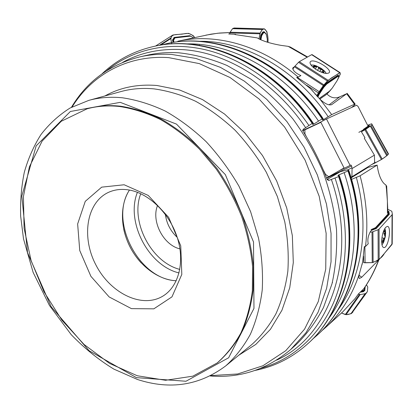 <?xml version="1.0" encoding="UTF-8"?>
<svg xmlns="http://www.w3.org/2000/svg" width="413" height="413" viewBox="0 0 413 413"><rect width="100%" height="100%" fill="white"/><g stroke="black" fill="none" stroke-linecap="round" stroke-linejoin="round"><path stroke-width="0.62" d="M363.321 129.873L361.447 131.861L364.937 137.699L364.338 138.365L374.415 155.149L352.057 168.556L351.639 165.98L329.151 176.692M367.627 125.309L358.035 106.435L356.564 105.212L326.492 118.975L314.783 125.149M351.639 165.98L350.869 164.978L350.105 165.427L326.492 118.975M374.415 155.149L374.637 162.712L351.917 176.764L352.057 168.556M350.947 177.213L351.917 176.764M255.146 370.404C274.583 366.594 292.063 357.772 307.582 343.926C345.438 310.793 361.189 242.498 338.608 176.609L328.531 180.543L328.17 179.49L327.333 179.944C320.643 162.639 312.367 146.114 302.502 130.363L303.472 129.888L303.09 129.326L312.182 123.435L313.204 123.105L312.527 124.478L313.756 124.091L322.135 118.923L323.095 118.614L322.372 120.002L323.214 119.775L331.68 114.602L354.473 104.272L346.662 93.751L331.675 104.644C328.769 105.568 324.907 103.787 320.08 99.311L310.545 88.733L296.648 77.489L298.201 77.112L300.896 75.6C295.347 73.029 292.672 70.458 292.869 67.877L293.23 67.551L292.678 68.548M338.608 176.609L339.455 175.948L337.911 175.592L338.619 174.967L347.994 170.982L348.799 170.357L347.276 169.908L347.369 170.192M351.731 107.426L352.227 107.024C354.333 105.32 355.309 104.344 355.144 104.097L354.473 104.272M326.941 94.009C330.844 97.907 335.165 98.815 339.904 96.74L346.662 93.751M229.752 33.696L228.714 33.99L235.591 34.305L234.827 34.527L257.242 37.893C262.389 40.99 270.37 43.494 281.191 45.399L288.186 46.354L290.618 47.175M181.591 40.422L210.955 34.171L219.494 33.045L229.984 32.524M294.293 66.927L293.23 67.551M363.936 288.568L358.412 293.963L354.974 298.697L342.873 311.732L325.609 327.483C340.71 313.746 351.953 295.899 359.336 273.933L362.702 261.852L364.292 246.633L365.469 246.509L368.246 243.737C367.286 239.674 368.122 235.456 370.755 231.068L372.805 228.905M359.073 275.275L361.742 277.237L378.907 259.746M361.742 277.237L359.47 278.491C358.768 278.145 358.721 276.627 359.336 273.933M387.456 213.371L387.404 201.358L386.48 189.185L385.979 185.107L384.255 183.759C380.801 180.336 378.427 174.11 377.136 165.092L360.084 175.799L351.571 179.381M385.979 185.107L386.713 186.449M217.161 362.97L217.961 362.33C227.202 354.163 235.09 344.194 241.636 332.424C247.273 319.719 251.104 305.692 253.133 290.339L253.406 266.189C251.718 249.426 248.048 232.617 242.379 215.751C235.627 199.149 227.217 183.465 217.14 168.716L200.284 148.711C187.961 136.868 174.993 127.034 161.385 119.197C147.632 112.625 133.998 108.289 120.488 106.198C108.634 104.954 97.499 105.821 87.086 108.805L61.253 121.272L42.1 141.127L29.395 166.831L23.422 196.505L24.099 228.317L31.094 260.562L43.892 291.645L61.821 320.085L84.056 344.463L109.6 363.44L137.25 375.753L165.561 380.285L192.84 376.171L217.161 362.97C226.401 354.803 234.295 344.824 240.846 333.043C246.478 320.323 250.309 306.281 252.333 290.917L252.596 266.731C250.908 249.948 247.222 233.113 241.548 216.226C234.785 199.593 226.355 183.888 216.267 169.113L199.391 149.078C187.053 137.214 174.074 127.364 160.451 119.512C146.682 112.925 133.043 108.583 119.517 106.487C107.659 105.232 96.518 106.1 86.1 109.089M124.137 184.771L101.681 187.151L85.264 201.338L77.644 223.954L79.745 250.531L90.906 276.338L109.156 296.947L131.437 308.63L153.832 308.841L171.968 296.864L181.808 274.413L180.749 245.833L168.664 217.352L148.226 195.426L124.137 184.771M129.176 190.016C122.031 188.803 115.449 189.448 109.435 191.947C86.601 201.482 81.02 236.628 95.842 264.831C110.245 293.24 142.134 309.053 163.13 295.961C178.571 286.508 185.06 262.193 177.394 237.909C169.81 213.624 149.114 193.398 129.176 190.016M129.434 190.063C119.76 204.972 120.291 228.033 130.136 247.124C139.997 266.209 158.494 279.999 176.248 280.747M157.559 205.488C151.019 221.141 163.414 245.152 179.96 248.884M177.208 237.325C170.517 231.115 166.578 223.479 165.386 214.43M383.579 231.104L384.441 230.986L385.066 231.941L385.066 237.072L383.238 241.719L381.669 241.853M381.689 242.405C383.682 242.72 384.952 239.922 385.505 234.016C385.437 231.363 384.859 230.222 383.78 230.588M385.618 233.02L384.947 228.296M381.994 244.95L383.997 241.445M383.233 232.06L384.684 231.523L385.066 231.941L384.131 234.615L384.818 235.642L385.066 237.072L384.358 238.296L383.847 238.301L383.316 238.967L383.238 241.719L382.82 241.941L381.679 240.81M383.383 240.397L381.71 240.103M384.72 233.273L382.949 232.968M313.441 67.567L313.668 66.235L317.783 66.756L322.599 69.869C323.766 71.108 324.014 71.981 323.353 72.492L322.687 72.703M323.296 72.894C324.855 72.069 323.952 70.458 320.591 68.062C315.754 65.399 313.209 65.099 312.961 67.154M316.74 66.034L314.014 65.151L310.906 64.934M326.285 73.478L324.861 71.356L321.737 68.723M315.382 69.038L316.554 66.699L317.783 66.756L319.631 69.074L322.599 69.869L322.93 70.69L322.192 71.181L323.456 72.399L322.568 72.662M318.898 67.892L317.494 70.36M316.446 67.159L313.668 66.235L314.056 68.062M314.618 66.689L313.973 67.83M322.956 72.079L322.62 72.662M321.128 69.338L319.848 71.573M364.003 169.289L368.004 167.415L377.136 165.092M328.17 179.49L327.313 179.898M302.522 130.4L303.472 129.888M302.6 130.518L318.031 123.441M326.657 178.209L340.379 171.679L347.276 169.908M327.158 179.49L340.379 171.679M368.004 167.415L351.138 177.869M347.245 170.125L351.721 167.895M302.786 130.818L320.88 122.351L344.055 167.941L326.559 177.957M350.105 165.427L340.147 170.239M304.918 129.682L304.939 133.874L306.4 136.755M323.157 169.717L325.537 174.394L328.893 176.847M325.191 174.56L325.537 174.394M381.669 241.533C381.911 235.374 383.238 230.645 385.649 227.362L387.249 226.407C392.02 225.865 388.328 248.512 383.806 247.578C382.448 247.279 381.736 245.265 381.669 241.533M391.922 244.548L392.056 214.75L379.051 229.086L379.139 259.581L391.922 244.548L392.216 243.784L392.35 214.022L391.787 211.219L387.993 209.412M379.139 259.581L378.169 260.278L378.071 229.757L379.051 229.086M392.056 214.75L392.35 214.022M364.911 246.752L365.082 262.787L372.237 262.616L372.03 232.013L378.071 229.757M378.169 260.278L372.237 262.616M372.03 232.013L370.017 232.075M365.082 262.787L363.662 262.647L363.59 256.199M372.268 262.616L363.662 262.647M388.349 211.28L388.819 211.482M388.953 211.606L389.216 214.424L376.357 228.497L371.339 230.454M371.096 230.728L371.411 230.671M371.05 229.613L375.5 227.677L388.318 213.702L388.065 211.182L388.494 211.43L388.922 213.666L388.473 213.325M389.407 213.96L388.922 213.666L388.747 214.084L388.318 213.702M376.357 228.497L375.5 227.677M371.865 229.896L375.345 228.492L374.983 228.022M375.727 228.921L375.345 228.492L388.747 214.084L389.216 214.424M316.053 69.482C311.448 66.317 309.492 63.793 310.189 61.909L310.721 61.408C314.737 58.512 332.491 69.42 329.125 72.745C326.75 74.288 322.393 73.199 316.053 69.482M339.579 72.626L311.66 54.666L299.327 61.661L328.139 80.318L339.956 72.543L312.083 54.619L311.66 54.666M328.139 80.318L327.39 81L298.542 62.311L299.327 61.661M327.106 93.896L319.832 99.068C323.751 95.806 325.79 96.203 331.825 88.578L327.106 93.896M297.277 77.386L319.182 91.681L323.338 85.584L294.397 66.772L298.542 62.311M327.39 81L323.338 85.584M315.031 94.076L316.998 95.362L316.709 95.904C319.512 90.948 322.47 86.647 325.578 83.003C328.851 79.771 331.489 77.675 333.498 76.715L340.002 72.647C340.658 73.215 339.765 75.734 337.323 80.194L340.333 74.051L339.956 72.543M294.397 66.772L292.791 69.152M319.182 91.681L318.408 92.925L306.637 85.238M316.998 95.362L318.408 92.925M317.205 96.399L318.134 94.432L319.084 94.525L323.637 87.535L323.188 86.663L319.688 91.8L320.044 91.996L323.637 86.776L326.853 83.302L326.967 83.875L338.185 76.235L338.108 75.662L326.853 83.302L326.797 82.724L326.322 83.163L326.575 84.231L326.967 83.875M319.688 91.8L318.134 94.432M326.322 83.163L323.188 86.663M338.732 76.529L338.087 75.083L326.797 82.724M338.737 76.013L338.727 76.477L338.108 75.662L338.087 75.083M338.185 76.235L338.768 77.014L338.727 76.472L338.768 77.019L337.091 80.695L332.248 88.098L329.357 91.273L319.208 98.459M323.384 86.41L323.9 87.189L326.575 84.231M323.9 87.189L323.637 87.535M319.084 94.525L317.891 97.101M338.381 76.183L338.324 75.027M320.442 92.223L320.044 91.996L319.683 92.579L320.132 92.718M318.846 94.964L318.32 94.98L317.53 96.735M317.814 95.036L318.32 94.98L319.683 92.579L319.264 92.476M172.324 35.363L172.975 34.991L188.565 33.339L193.145 35.585L194.791 37.557C188.71 30.799 184.807 34.449 180.233 34.222C176.268 34.96 168.803 33.117 171.56 42.72L170.708 38.104L172.324 35.363L155.505 46.086M173.001 42.4L172.52 39.958L174.281 37.407L175.189 37.867L190.398 36.153L175.189 37.867M193.408 37.66L189.593 35.704L174.281 37.407M193.666 37.805L190.398 36.153M172.52 39.958L173.625 40.169L174.849 38.063M173.625 40.169L173.61 40.453L172.51 40.169M173.987 42.141L173.61 40.453M190.847 36.251L189.593 35.704M173.868 37.645L174.353 37.877L173.073 40.071L173.481 42.271M190.145 35.823L190.486 36.06M367.043 292.11L365.856 293.307L351.685 313.333L367.043 292.11L367.415 291.371L367.756 287.004L366.445 284.815M358.365 294.041L360.167 294.583L346.058 314.68L350.905 313.761L365.077 293.726L365.856 293.307M359.387 294.464L345.294 314.572L341.499 312.987L346.058 314.68M351.685 313.333L350.905 313.761M365.077 293.726L360.167 294.583M365.242 286.653L364.751 290.509L364.612 287.587M360.885 291.573L363.223 291.17L363.435 290.468L363.368 291.697L364.751 290.509M363.368 291.697L360.188 292.249M363.12 290.633L361.582 290.902M363.435 290.468L364.467 289.291M364.323 289.585L364.514 290.055L363.59 290.974L363.791 291.47M364.958 290.112L364.689 289.709L364.896 287.164M382.185 159.062C385.535 156.826 387.637 155.107 388.483 153.899L388.287 154.256L371.937 124.762L371.003 125.64L387.404 155.205L386.744 155.773L370.327 126.177L365.706 129.357L382.206 159.046L375.309 162.841L374.606 161.581M381.447 159.516L373.729 163.615L373.584 163.362M371.715 164.519L373.729 163.615M388.483 153.899L371.659 123.766L367.601 125.258M361.659 131.639L365.706 129.357M371.937 124.762L372.154 124.452M387.404 155.205L388.287 154.256M370.327 126.177L371.003 125.64M382.206 159.046L386.744 155.773M381.111 159.697L374.927 163.027M373.744 163.61L374.973 163.058M364.106 129.878L364.38 129.708L364.085 129.434L363.708 129.661L364.106 129.878L362.464 130.782M368.494 125.237L369.062 125.268M369.124 125.268L369.403 126.027L368.355 125.702L367.993 125.16L369.527 125.857M367.296 126.693L363.734 129.14L364.085 129.434L367.787 126.889L367.296 126.693L367.57 126.481L368.277 127.028L369.403 126.027M368.277 127.028L364.38 129.708M363.734 129.14L363.363 129.367L363.708 129.661L358.845 132.351M367.57 126.481L368.355 125.702M367.611 125.278L369.088 125.263M368.267 125.826L368.83 125.955L368.107 126.636L368.649 126.734M268.042 38.93L268.027 42.379C268.182 35.234 267.041 30.794 264.599 29.055C261.909 28.626 260.04 31.925 258.982 38.956L260.097 33.081L262.405 29.478L232.555 28.678L234.186 27.996L264.449 28.905L266.927 31.739L268.042 38.93M229.695 34.016L230.134 32.219L260.097 33.081M263.948 28.781L262.911 29.075L233.087 28.28M262.911 29.075L262.405 29.478M232.555 28.678L230.134 32.219M266.142 33.938L264.113 31.693L262.73 32.09L260.784 35.141L260.014 39.457M267.299 42.152L267.247 38.868L266.018 33.592M264.625 32.596L266.364 34.331L264.346 32.157L264.625 32.596L263.453 32.937L261.682 35.724L260.923 39.855M263.84 31.625L264.423 32.55M263.004 31.868L263.654 32.772M263.453 32.937L263.076 32.529L261.109 35.771L260.701 35.394M266.24 34.114L266.075 33.706M262.73 32.09L263.076 32.529L264.346 32.157L264.113 31.693M260.784 35.141L261.682 35.724M372.614 262.58C378.592 260.159 382.49 257.134 384.302 253.51L392.216 243.784M171.829 43.948L171.565 42.735M199.402 45.038L199.577 45.507M346.037 314.685C348.995 314.551 351.277 313.694 352.878 312.12M71.459 107.266C86.921 81.413 109.662 64.629 139.687 56.922L146.858 55.285C157.007 52.957 167.647 52.131 178.777 52.807C194.714 54.501 210.79 58.723 227.005 65.471L250.696 79.012C265.967 90.287 280.05 103.617 292.941 119.006C304.913 135.371 314.943 152.934 323.038 171.694C329.858 190.837 334.344 210.078 336.497 229.427C337.282 248.512 335.779 266.653 331.99 283.85L323.477 307.53C315.966 321.83 306.88 334.189 296.209 344.602L290.721 349.501C267.051 369.511 240.201 378.334 210.171 375.964M122.738 62.322C140.126 52.735 159.8 48.486 181.756 49.581C225.209 51.764 274.175 80.933 305.651 127.663M331.371 179.438C358.763 258.337 329.006 337.049 276.509 360.188M335.072 178.132C349.651 221.92 348.422 267.732 333.652 302.445C318.666 337.091 291.402 359.976 260.546 368.375M307.737 343.781L307.892 343.642C345.738 310.519 361.489 242.266 338.923 176.418M344.122 172.603C362.537 226.84 354.7 283.989 328.273 319.11M338.934 174.782L339.269 175.804M312.233 339.465L316.771 335.542C354.297 302.672 370.017 235.513 347.994 170.982M338.619 174.967L338.892 175.788M316.921 335.408L317.07 335.273C354.581 302.409 370.306 235.286 348.298 170.796M331.68 114.602L320.08 99.311M198.777 41.3C243.691 40.329 295.687 68.692 328.196 116.75M312.992 91.304L310.545 88.733M298.201 77.112C260.975 44.94 215.09 32.849 177.838 41.233L181.828 40.371M323.033 118.908L323.529 119.631M322.806 119.187L323.214 119.775M106.817 70.592C132.124 49.808 167.668 40.939 205.555 49.782C243.365 58.837 282.089 86.291 308.888 125.433M312.182 123.435C271.924 63.452 204.502 34.238 153.997 46.406C133.719 51.042 116.404 60.174 102.042 73.813M312.517 123.286C272.291 63.344 204.894 34.155 154.405 46.318L154.199 46.364M186.206 43.907C231.822 42.591 285.156 71.64 318.557 121.133M313.209 123.291L313.756 124.091M322.135 118.923C282.673 60.252 216.236 31.729 166.15 43.773L160.321 45.198M312.992 123.606L313.426 124.241M322.46 118.779C283.019 60.148 216.619 31.651 166.542 43.685L166.346 43.726M229.969 32.565L217.754 33.231L205.937 35.141M307.158 57.221L288.186 46.354M363.662 288.878C369.62 280.339 374.545 270.871 378.432 260.484M365.469 246.509C368.391 223.691 366.599 200.119 360.084 175.799M361.948 264.934L362.702 261.852M225.834 365.81L251.6 344.741C261.057 336.228 269.157 325.95 275.889 313.906C281.702 300.958 285.688 286.736 287.846 271.238C288.863 255.213 287.835 238.714 284.764 221.735L277.376 196.531L266.323 172.267C257.289 156.826 246.84 142.779 234.987 130.126C222.524 118.485 209.381 108.856 195.555 101.237C181.575 94.876 167.688 90.746 153.889 88.857C142.253 87.819 131.262 88.723 120.906 91.572L88.805 100.374C99.326 97.478 110.539 96.616 122.449 97.793C136.595 99.879 150.879 104.308 165.303 111.087C179.588 119.181 193.212 129.383 206.175 141.695C218.529 155.071 229.452 169.893 238.941 186.16L250.614 211.688L258.517 238.151C261.873 255.941 263.112 273.194 262.24 289.911C260.19 306.038 256.251 320.798 250.417 334.184C243.634 346.6 235.436 357.142 225.834 365.81C199.536 385.499 170.104 390.068 137.539 379.516L113.854 369.108C98.686 359.852 84.469 348.365 71.212 334.644L49.431 305.424L33.164 272.497L23.51 238.895L20.65 216.087C20.206 200.981 21.43 186.366 24.321 172.247C28.177 158.577 33.727 146.016 40.97 134.571C49.162 123.936 58.889 115.072 70.153 107.979L88.805 100.374M210.888 375.598L237.599 373.987L262.947 365.753L285.703 350.74L304.572 329.14L318.278 301.567L325.733 269.121L326.151 233.371L319.192 196.299L305.078 160.105L284.593 126.992L259.028 98.95L230.01 77.505L199.334 63.612L168.757 57.644C127.034 54.769 91.825 75.104 72.177 106.89M104.871 95.971C120.178 87.453 137.56 83.958 157.017 85.496L179.696 90.024L202.52 99.6L224.553 114.04L244.847 132.914L262.477 155.51L276.648 180.909L286.736 208.007L292.337 235.616L293.302 262.57L289.735 287.763L281.945 310.256L270.432 329.321L255.797 344.427L238.724 355.268M136.388 377.632L185.958 381.256L228.626 357.777L253.969 308.392L253.52 241.972L225.338 174.611L176.47 124.101L120.26 102.347L70.37 111.495L36.174 145.841L21.817 196.072L27.511 252.575L51.145 306.694L89.125 350.73L136.388 377.632M128.913 190.878C109.522 221.848 138.804 278.569 175.282 280.701M179.041 272.936C148.288 265.714 125.495 221.564 137.421 192.308M140.745 193.718C129.992 221.27 151.132 262.219 179.82 269.41M139.687 56.922C149.883 54.583 160.585 53.762 171.777 54.464L195.917 58.44L220.351 67.334L244.238 81.062L266.71 99.321L286.896 121.587L303.999 147.095L317.349 174.926L326.461 204.032L331.045 233.324L331.05 261.739L326.626 288.3L318.093 312.182L305.94 332.739L290.721 349.501M356.331 177.399C370.136 227.129 361.69 277.82 337.679 310.375M384.173 238.234L381.922 237.842L384.152 238.234M383.347 240.33L381.71 240.041M384.663 233.324L382.928 233.025M339.904 96.74L329.053 104.866M331.35 104.783L332.016 104.437M314.66 66.761L314.004 67.918M316.353 67.273L315.362 69.023M322.883 72.074L322.548 72.657M318.888 67.959L317.514 70.37M321.056 69.363L319.807 71.557M372.924 231.848L373.115 262.446M294.949 66.065L323.89 84.866M159.279 45.373L170.708 38.104M170.672 38.693L160.533 45.141M381.436 159.521L364.927 129.832M259.854 33.799L229.881 32.926M261.563 36.07L261.109 35.771L260.453 39.653M339.455 175.943C361.922 241.517 346.244 310.008 307.892 343.642L307.582 343.926M348.794 170.352C370.714 234.589 355.056 301.929 317.07 335.273L316.771 335.542M355.17 104.128L347.126 93.323M313.209 123.12C273.158 63.426 205.638 34.036 154.405 46.318L153.997 46.406M323.105 118.624C283.834 60.226 217.31 31.543 166.542 43.685L166.15 43.773M290.127 46.932L307.587 56.979M363.925 288.579C369.971 279.911 374.952 270.324 378.881 259.818M386.671 186.149L387.926 212.525M123.642 228.869C126.45 241.827 132.325 253.2 141.261 262.993M321.247 331.257L325.609 327.483M383.316 243.009L385.272 236.923L385.613 233.381L385.432 229.979M324.861 71.356L320.818 68.109L314.014 65.151M322.15 71.248L321.551 72.296M383.481 247.495L383.806 247.578M388.705 211.441L388.39 211.301M388.416 211.317L388.705 211.446M310.055 62.193L310.189 61.909M190.625 36.137L190.352 35.988M332.522 282.59L332.465 282.28"/></g></svg>
